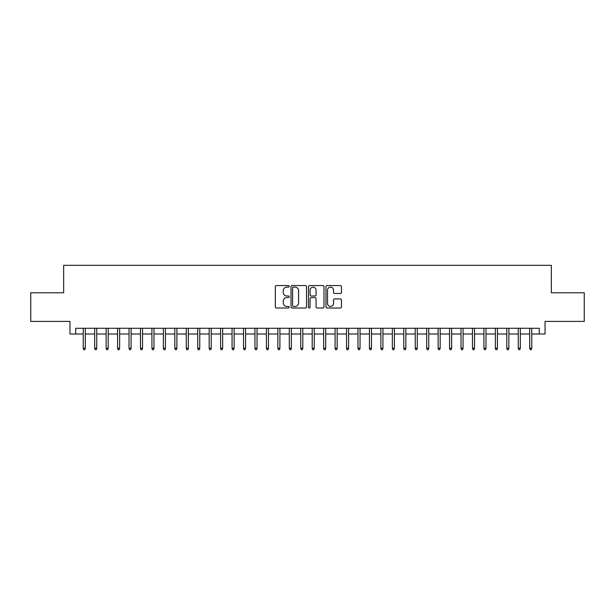 <?xml version="1.0" encoding="UTF-8"?>
<svg xmlns="http://www.w3.org/2000/svg" width="615" height="615" viewBox="0 0 615 615"><rect width="100%" height="100%" fill="white"/><g stroke="black" fill="none" stroke-linecap="round" stroke-linejoin="round"><path stroke-width="0.92" d="M289.181 286.344A0.784 0.784 0 0 0 288.397 285.56L276.458 285.56A1.122 1.122 0 0 0 275.336 286.682L275.336 306.908A1.122 1.122 0 0 0 276.458 308.03L288.397 308.03A0.784 0.784 0 0 0 289.181 307.246A0.784 0.784 0 0 0 288.397 306.462L286.851 306.462A3.598 3.598 0 0 1 283.254 302.864L283.254 301.181A3.598 3.598 0 0 1 286.851 297.583L288.397 297.583A0.784 0.784 0 0 0 289.181 296.799A0.784 0.784 0 0 0 288.397 296.007L286.851 296.007A3.598 3.598 0 0 1 283.254 292.417L283.254 290.726A3.598 3.598 0 0 1 286.851 287.136L288.397 287.136A0.784 0.784 0 0 0 289.181 286.344M340.341 293.478A1.122 1.122 0 0 0 341.463 292.356L341.463 286.682A1.122 1.122 0 0 0 340.341 285.56L327.08 285.56A1.122 1.122 0 0 0 325.958 286.682L325.958 306.908A1.122 1.122 0 0 0 327.08 308.03L340.341 308.03A1.122 1.122 0 0 0 341.463 306.908L341.463 300.059A1.122 1.122 0 0 0 340.341 298.928L334.668 298.928A1.122 1.122 0 0 0 333.538 300.059L333.538 303.456A3.006 3.006 0 0 1 330.532 306.462A3.006 3.006 0 0 1 327.526 303.456L327.526 290.142A3.006 3.006 0 0 1 330.532 287.136A3.006 3.006 0 0 1 333.538 290.142L333.538 292.356A1.122 1.122 0 0 0 334.668 293.478L340.341 293.478M75.683 333.999L75.683 328.279L539.317 328.279L539.317 333.999L545.044 333.999L545.044 321.407L584.25 321.407L584.25 292.786L551.34 292.786L551.34 265.319L63.66 265.319L63.66 292.786L30.75 292.786L30.75 321.407L69.956 321.407L69.956 333.999L83.24 333.999M306.516 286.682A1.122 1.122 0 0 0 305.394 285.56L292.133 285.56A1.122 1.122 0 0 0 291.01 286.682L291.01 306.908A1.122 1.122 0 0 0 292.133 308.03L305.394 308.03A1.122 1.122 0 0 0 306.516 306.908L306.516 286.682M309.606 285.56L322.867 285.56A1.122 1.122 0 0 1 323.99 286.682L323.99 306.908A1.122 1.122 0 0 1 322.867 308.03L317.194 308.03A1.122 1.122 0 0 1 316.072 306.908L316.072 298.706A1.122 1.122 0 0 0 314.942 297.583L311.182 297.583A1.122 1.122 0 0 0 310.06 298.706L310.06 307.246A0.784 0.784 0 0 1 309.268 308.03A0.784 0.784 0 0 1 308.484 307.246L308.484 286.682A1.122 1.122 0 0 1 309.606 285.56M85.3 333.999L94.687 333.999M96.747 333.999L106.134 333.999M108.194 333.999L117.58 333.999M119.641 333.999L129.027 333.999M131.087 333.999L140.474 333.999M142.534 333.999L151.928 333.999M153.988 333.999L163.375 333.999M165.435 333.999L174.821 333.999M176.882 333.999L186.268 333.999M188.328 333.999L197.715 333.999M199.775 333.999L209.161 333.999M211.222 333.999L220.608 333.999M222.668 333.999L232.063 333.999M234.123 333.999L243.509 333.999M245.57 333.999L254.956 333.999M257.016 333.999L266.403 333.999M268.463 333.999L277.849 333.999M279.91 333.999L289.296 333.999M291.356 333.999L300.743 333.999M302.803 333.999L312.197 333.999M314.257 333.999L323.644 333.999M325.704 333.999L335.09 333.999M337.151 333.999L346.537 333.999M348.597 333.999L357.984 333.999M360.044 333.999L369.43 333.999M371.491 333.999L380.877 333.999M382.937 333.999L392.332 333.999M394.392 333.999L403.778 333.999M405.839 333.999L415.225 333.999M417.285 333.999L426.672 333.999M428.732 333.999L438.118 333.999M440.179 333.999L449.565 333.999M451.625 333.999L461.012 333.999M463.072 333.999L472.466 333.999M474.526 333.999L483.913 333.999M485.973 333.999L495.359 333.999M497.42 333.999L506.806 333.999M508.866 333.999L518.253 333.999M520.313 333.999L529.7 333.999M531.76 333.999L539.317 333.999M293.37 287.136A0.784 0.784 0 0 0 292.586 287.92L292.586 305.67A0.784 0.784 0 0 0 293.37 306.462L295 306.462A3.598 3.598 0 0 0 298.598 302.864L298.598 290.726A3.598 3.598 0 0 0 295 287.136L293.37 287.136M316.072 290.195A3.006 3.006 0 0 0 313.066 287.19A3.006 3.006 0 0 0 310.06 290.195L310.06 294.885A1.122 1.122 0 0 0 311.182 296.007L314.942 296.007A1.122 1.122 0 0 0 316.072 294.885L316.072 290.195M83.24 348.198L83.694 349.681L84.839 349.681L85.3 348.198L83.24 348.198L83.24 328.279M85.3 348.198L85.3 328.279M94.687 348.198L95.141 349.681L96.286 349.681L96.747 348.198L94.687 348.198L94.687 328.279M96.747 348.198L96.747 328.279M106.134 348.198L106.595 349.681L107.733 349.681L108.194 348.198L106.134 348.198L106.134 328.279M108.194 348.198L108.194 328.279M117.58 348.198L118.042 349.681L119.187 349.681L119.641 348.198L117.58 348.198L117.58 328.279M119.641 348.198L119.641 328.279M129.027 348.198L129.488 349.681L130.634 349.681L131.087 348.198L129.027 348.198L129.027 328.279M131.087 348.198L131.087 328.279M140.474 348.198L140.935 349.681L142.08 349.681L142.534 348.198L140.474 348.198L140.474 328.279M142.534 348.198L142.534 328.279M151.928 348.198L152.382 349.681L153.527 349.681L153.988 348.198L151.928 348.198L151.928 328.279M153.988 348.198L153.988 328.279M163.375 348.198L163.828 349.681L164.974 349.681L165.435 348.198L163.375 348.198L163.375 328.279M165.435 348.198L165.435 328.279M174.821 348.198L175.275 349.681L176.42 349.681L176.882 348.198L174.821 348.198L174.821 328.279M176.882 348.198L176.882 328.279M186.268 348.198L186.729 349.681L187.867 349.681L188.328 348.198L186.268 348.198L186.268 328.279M188.328 348.198L188.328 328.279M197.715 348.198L198.176 349.681L199.321 349.681L199.775 348.198L197.715 348.198L197.715 328.279M199.775 348.198L199.775 328.279M209.161 348.198L209.623 349.681L210.768 349.681L211.222 348.198L209.161 348.198L209.161 328.279M211.222 348.198L211.222 328.279M220.608 348.198L221.069 349.681L222.215 349.681L222.668 348.198L220.608 348.198L220.608 328.279M222.668 348.198L222.668 328.279M232.063 348.198L232.516 349.681L233.662 349.681L234.123 348.198L232.063 348.198L232.063 328.279M234.123 348.198L234.123 328.279M243.509 348.198L243.963 349.681L245.108 349.681L245.57 348.198L243.509 348.198L243.509 328.279M245.57 348.198L245.57 328.279M254.956 348.198L255.41 349.681L256.555 349.681L257.016 348.198L254.956 348.198L254.956 328.279M257.016 348.198L257.016 328.279M266.403 348.198L266.864 349.681L268.002 349.681L268.463 348.198L266.403 348.198L266.403 328.279M268.463 348.198L268.463 328.279M277.849 348.198L278.311 349.681L279.456 349.681L279.91 348.198L277.849 348.198L277.849 328.279M279.91 348.198L279.91 328.279M289.296 348.198L289.757 349.681L290.903 349.681L291.356 348.198L289.296 348.198L289.296 328.279M291.356 348.198L291.356 328.279M300.743 348.198L301.204 349.681L302.349 349.681L302.803 348.198L300.743 348.198L300.743 328.279M302.803 348.198L302.803 328.279M312.197 348.198L312.651 349.681L313.796 349.681L314.257 348.198L312.197 348.198L312.197 328.279M314.257 348.198L314.257 328.279M323.644 348.198L324.097 349.681L325.243 349.681L325.704 348.198L323.644 348.198L323.644 328.279M325.704 348.198L325.704 328.279M335.09 348.198L335.544 349.681L336.689 349.681L337.151 348.198L335.09 348.198L335.09 328.279M337.151 348.198L337.151 328.279M346.537 348.198L346.998 349.681L348.136 349.681L348.597 348.198L346.537 348.198L346.537 328.279M348.597 348.198L348.597 328.279M357.984 348.198L358.445 349.681L359.591 349.681L360.044 348.198L357.984 348.198L357.984 328.279M360.044 348.198L360.044 328.279M369.43 348.198L369.892 349.681L371.037 349.681L371.491 348.198L369.43 348.198L369.43 328.279M371.491 348.198L371.491 328.279M380.877 348.198L381.338 349.681L382.484 349.681L382.937 348.198L380.877 348.198L380.877 328.279M382.937 348.198L382.937 328.279M392.332 348.198L392.785 349.681L393.931 349.681L394.392 348.198L392.332 348.198L392.332 328.279M394.392 348.198L394.392 328.279M403.778 348.198L404.232 349.681L405.377 349.681L405.839 348.198L403.778 348.198L403.778 328.279M405.839 348.198L405.839 328.279M415.225 348.198L415.679 349.681L416.824 349.681L417.285 348.198L415.225 348.198L415.225 328.279M417.285 348.198L417.285 328.279M426.672 348.198L427.133 349.681L428.271 349.681L428.732 348.198L426.672 348.198L426.672 328.279M428.732 348.198L428.732 328.279M438.118 348.198L438.58 349.681L439.725 349.681L440.179 348.198L438.118 348.198L438.118 328.279M440.179 348.198L440.179 328.279M449.565 348.198L450.026 349.681L451.172 349.681L451.625 348.198L449.565 348.198L449.565 328.279M451.625 348.198L451.625 328.279M461.012 348.198L461.473 349.681L462.618 349.681L463.072 348.198L461.012 348.198L461.012 328.279M463.072 348.198L463.072 328.279M472.466 348.198L472.92 349.681L474.065 349.681L474.526 348.198L472.466 348.198L472.466 328.279M474.526 348.198L474.526 328.279M483.913 348.198L484.366 349.681L485.512 349.681L485.973 348.198L483.913 348.198L483.913 328.279M485.973 348.198L485.973 328.279M495.359 348.198L495.813 349.681L496.958 349.681L497.42 348.198L495.359 348.198L495.359 328.279M497.42 348.198L497.42 328.279M506.806 348.198L507.267 349.681L508.405 349.681L508.866 348.198L506.806 348.198L506.806 328.279M508.866 348.198L508.866 328.279M518.253 348.198L518.714 349.681L519.86 349.681L520.313 348.198L518.253 348.198L518.253 328.279M520.313 348.198L520.313 328.279M529.7 348.198L530.161 349.681L531.306 349.681L531.76 348.198L529.7 348.198L529.7 328.279M531.76 348.198L531.76 328.279"/></g></svg>
